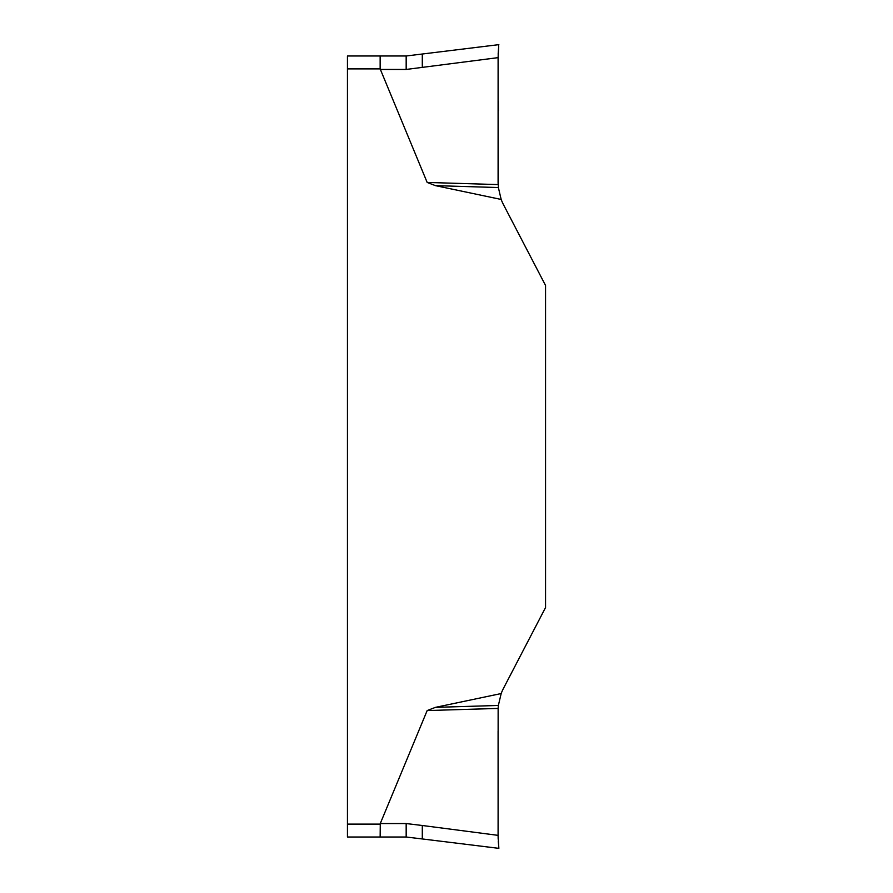 <?xml version="1.0" encoding="UTF-8"?>
<svg xmlns="http://www.w3.org/2000/svg" width="893" height="893" viewBox="0 0 893 893"><rect width="100%" height="100%" fill="white"/><g stroke="black" fill="none" stroke-linecap="round" stroke-linejoin="round"><path stroke-width="1.34" d="M501.174 199.452L498.361 187.541L435.416 185.632L501.174 199.452A48.367 48.367 0 0 0 503.563 204.81L545.556 285.481L545.556 607.519L503.563 688.19A48.367 48.367 0 0 0 501.174 693.548L435.416 707.368L498.361 705.459L501.174 693.548M435.416 185.632L427.167 182.44L380.15 68.895L347.444 68.895L347.444 837.009L380.15 837.009L380.273 823.547L427.167 710.56L435.416 707.368M498.283 841.407L498.852 848.35L422.3 838.951L422.3 825.489L498.093 835.357L498.138 708.417L427.167 710.56M498.138 708.417L498.361 705.459M498.093 835.468L498.171 839.208M498.852 848.35L498.093 835.357M498.361 187.541L498.093 57.643L498.729 45.911M427.167 182.44L498.138 184.583L498.194 53.502M380.15 68.895L380.15 55.991L347.444 55.991L406.17 55.991L498.852 44.65M498.093 57.643L406.17 69.453L380.273 69.453M498.629 46.994L498.171 53.792M347.444 55.991L347.444 68.895M422.3 825.489L406.17 823.547L406.17 837.009L422.3 838.951L406.17 837.009L380.15 837.009M498.35 101.199L498.406 110.553M498.238 141.217L498.093 161.968M498.093 731.032L498.104 834.799M498.104 58.134L498.093 182.808M347.444 824.105L380.15 824.105M422.3 67.511L422.3 54.049M380.273 823.547L406.17 823.547M406.17 55.991L406.17 69.453"/></g></svg>
